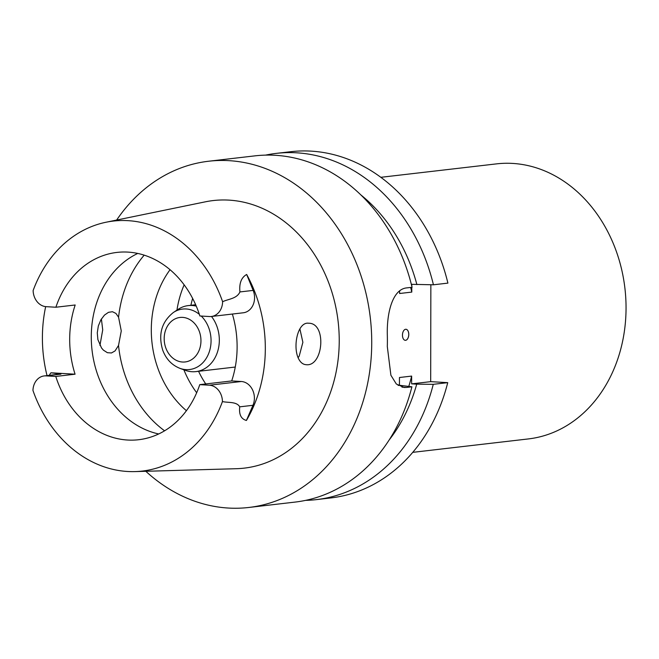<?xml version="1.0" encoding="UTF-8"?>
<svg xmlns="http://www.w3.org/2000/svg" width="659" height="659" viewBox="0 0 659 659"><rect width="100%" height="100%" fill="white"/><g stroke="black" fill="none" stroke-linecap="round" stroke-linejoin="round"><path stroke-width="0.99" d="M116.643 220.057A174.273 142.583 83.4 0 1 208.582 161.241A174.273 142.583 83.4 0 1 370.317 317.91A174.273 142.583 83.4 0 1 248.789 507.471L295.051 502.092A174.273 142.583 -96.6 0 0 411.908 386.808L406.611 387.426L401.965 387.154M208.582 161.241L254.844 155.87A174.273 142.583 -96.6 0 1 412.081 287.275L406.784 287.884C393.052 289.062 386.611 311.641 387.327 335.332A174.273 142.583 83.4 0 1 387.311 346.56L390.894 375.251L396.339 384.016L404.148 387.492L406.611 387.426M248.789 507.471A174.273 142.583 83.4 0 1 145.812 471.284M411.793 286.088L411.801 284.326L433.433 284.795A174.273 142.583 -96.6 0 0 276.187 153.39A174.273 142.583 -96.6 0 0 265.569 155.12M416.892 284.622A160.376 131.207 -96.6 0 0 360.761 194.833M276.187 153.39L290.66 151.71A174.273 142.583 -96.6 0 1 447.906 283.115L433.433 284.795M405.928 329.269A5.536 3.155 -86.6 0 1 408.745 334.426A5.536 3.155 -86.6 0 1 405.277 340.324A5.536 3.155 -86.6 0 1 402.46 335.167A5.536 3.155 -86.6 0 1 405.952 329.269A5.536 3.155 -86.6 0 1 408.769 334.986A5.536 3.155 -86.6 0 1 405.301 340.324M389.222 439.899A160.376 131.207 -96.6 0 0 416.71 384.164L411.628 383.859L430.681 381.652L447.733 382.648A174.273 142.583 -96.6 0 1 330.867 497.932L316.394 499.621A174.273 142.583 -96.6 0 0 433.26 384.329L416.71 384.164M305.669 500.362A174.273 142.583 -96.6 0 0 316.394 499.621M433.26 384.329L447.733 382.648M411.793 287.308L411.784 292.094A152.155 124.485 -96.6 0 0 410.639 287.439M411.628 383.859L411.636 376.091A152.155 124.485 83.4 0 1 408.827 386.289M398.118 385.433L399.445 385.276L399.461 377.508L411.636 376.091M430.854 284.77L430.681 381.652M411.784 292.094L399.609 293.502L399.609 290.932M399.445 385.276L411.908 386.808M232.372 314.046A94.278 77.136 -96.6 0 1 231.704 380.935L199.759 384.642L209.389 385.21A15.948 13.048 83.4 0 1 222.445 401.57A125.836 102.952 83.4 0 1 134.971 471.597L236.375 468.706A134.683 110.193 -96.6 0 0 338.141 321.641A134.683 110.193 -96.6 0 0 205.386 201.819L106.017 222.24A125.836 102.952 83.4 0 1 222.618 301.723C228.492 298.914 236.869 298.758 239.925 291.937C239.085 283.304 241.334 277.48 246.664 274.474A128.637 105.242 83.4 0 1 246.408 420.458L252.957 405.301L239.728 406.834C238.863 414.478 241.087 419.017 246.408 420.458M299.029 359.567C300.833 362.771 303.181 364.476 306.081 364.691C323.314 367.014 326.963 322.984 308.692 323.239C297.333 321.51 292.299 348.084 299.029 359.567M299.878 328.833L302.876 342.309L299.219 356.082L298.132 357.713M101.511 347.952L103.364 350.118L107.401 352.705L111.462 352.96L115.045 350.934L118.521 345.456L121.272 330.942L118.571 317.226L115.926 313.412L112.45 311.715L108.48 312.325L104.468 315.101L100.893 319.788L98.331 325.958L97.277 332.861L97.894 339.616L101.511 347.952M101.395 318.956L102.722 329.854L99.946 345.398M246.664 274.474L253.155 290.405A15.948 13.048 -96.6 0 1 243.319 312.778L211.374 316.485A15.948 13.048 -96.6 0 1 209.504 316.534L199.883 315.974A94.278 77.136 -96.6 0 0 116.907 252.422A94.278 77.136 -96.6 0 0 55.891 307.234L75.184 304.993A94.278 77.136 -96.6 0 0 75.068 374.205L55.776 376.446L46.064 375.877A15.948 13.048 -96.6 0 0 44.194 375.927A15.948 13.048 -96.6 0 0 32.95 390.441A125.836 102.952 83.4 0 0 134.971 471.597M158.712 433.96A94.278 77.136 83.4 0 1 91.28 336.774A94.278 77.136 83.4 0 1 96.782 302.489A94.278 77.136 83.4 0 1 137.747 253.443M199.759 384.642A94.278 77.136 83.4 0 1 138.662 439.726A94.278 77.136 83.4 0 1 55.776 376.446M55.891 307.234L46.179 306.666A15.948 13.048 83.4 0 1 33.123 290.561A125.836 102.952 83.4 0 1 106.017 222.24M211.374 316.485A15.948 13.048 -96.6 0 0 222.618 301.723M47.028 375.597A127.525 104.336 83.4 0 1 42.398 337.68A127.525 104.336 83.4 0 1 45.669 306.624M44.194 375.927L59.063 374.205A15.948 13.048 83.4 0 1 60.925 374.147L50.965 372.788L75.068 374.205M231.704 380.935L241.334 381.503A15.948 13.048 83.4 0 1 252.957 405.301M222.445 401.57C228.311 402.904 236.696 401.446 239.728 406.834M186.423 410.697A94.278 77.136 83.4 0 1 151.298 329.805A94.278 77.136 83.4 0 1 170.047 269.729M184.149 284.853A94.278 77.136 -96.6 0 0 184.05 285.083A94.278 77.136 -96.6 0 0 176.95 310.125M183.877 369.798A94.278 77.136 -96.6 0 0 196.53 392.542A94.278 77.136 -96.6 0 0 196.679 392.748M201.242 316.048A30.429 24.894 83.4 0 1 209.134 352.277A30.429 24.894 83.4 0 1 179.899 368.34C171.793 365.094 166.076 359.064 162.748 350.242C158.028 334.492 161.579 321.897 173.416 312.457L178.218 309.293A33.23 27.184 83.4 0 1 188.227 305.603A33.23 27.184 83.4 0 1 196.25 306.122M211.498 316.468A33.23 27.184 83.4 0 1 217.89 350.67A33.23 27.184 83.4 0 1 195.888 371.61A33.23 27.184 83.4 0 1 185.303 370.317L179.899 368.34M412.756 452.354L528.378 438.927A138.448 113.274 -96.6 0 0 626.05 308.091A138.448 113.274 -96.6 0 0 496.441 163.885L380.82 177.312M192.634 298.428A87.087 71.246 -96.6 0 0 190.904 305.29M198.573 371.305A87.087 71.246 -96.6 0 0 205.756 383.95M50.965 372.788A23.699 19.391 -96.6 0 0 49.236 375.342M60.925 374.147L46.064 375.877M241.334 381.503L209.389 385.21M253.155 290.405L239.925 291.937M118.571 317.226A110.976 90.794 83.4 0 1 144.189 255.157M164.585 430.813A110.976 90.794 83.4 0 1 118.521 345.456M199.537 349.262A22.398 18.328 -96.6 0 0 180.212 317.432A22.398 18.328 -96.6 0 0 167.954 352.433A22.398 18.328 -96.6 0 0 199.537 349.262M173.416 312.457A30.429 24.894 83.4 0 1 199.356 314.359M195.888 371.61L235.271 367.038M188.227 305.603L195.657 304.738"/></g></svg>
